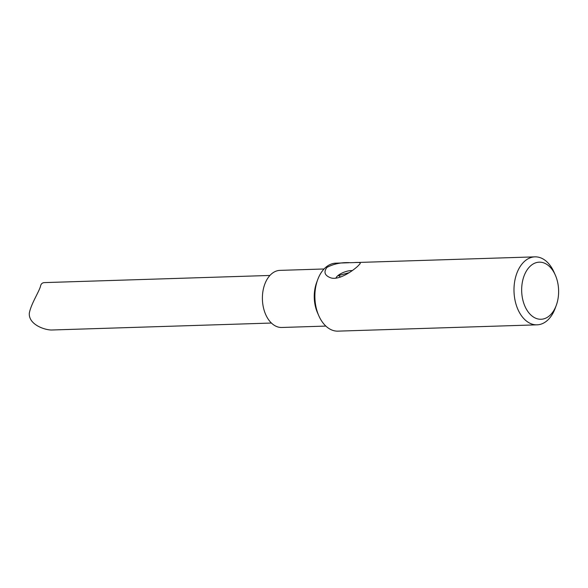 <?xml version="1.0" encoding="UTF-8"?>
<svg xmlns="http://www.w3.org/2000/svg" width="588" height="588" viewBox="0 0 588 588"><rect width="100%" height="100%" fill="white"/><g stroke="black" fill="none" stroke-linecap="round" stroke-linejoin="round"><path stroke-width="0.88" d="M338.276 275.338A23.799 15.391 -91.8 0 1 340.467 277.058M269.921 275.456L44.35 282.608C42.483 282.718 41.263 283.681 40.69 285.481C39.8 290.663 31.032 303.702 29.326 313.139C28.378 324.26 44.085 329.949 51.509 330.008L271.428 323.04M349.14 272.678L337.718 275.779A10.202 3.638 -20.7 0 0 335.954 278.117M556.27 305.37L555.19 308.288A34.001 21.984 -91.8 0 1 547.222 320.563A34.001 21.984 -91.8 0 1 537.072 324.833A34.001 21.984 -91.8 0 1 514.919 299.711A34.001 21.984 -91.8 0 1 524.761 261.131A34.001 21.984 -91.8 0 1 534.918 256.86A34.001 21.984 -91.8 0 1 554.05 272.222L555.307 275.074A28.562 18.471 -91.8 0 1 556.27 305.37A28.562 18.471 -91.8 0 1 527.238 310.582A28.562 18.471 -91.8 0 1 530.707 265.754A28.562 18.471 -91.8 0 1 555.307 275.074M348.949 262.748L335.799 263.167A34.001 21.984 88.2 0 0 317.682 279.712A34.001 21.984 88.2 0 0 318.821 315.778A34.001 21.984 88.2 0 0 337.953 331.14L537.072 324.833M357.541 266.43C350.169 272.964 337.122 280.888 329.927 277.514C324.598 275.235 323.598 271.862 326.95 267.393C333.933 263.755 341.746 262.189 350.404 262.704L354.388 262.579C358.79 262.174 360.701 262.549 360.128 263.703L357.541 266.43M317.682 279.712L316.601 282.63A28.562 18.471 88.2 0 0 316.836 311.155A28.562 18.471 88.2 0 0 317.564 312.926L318.821 315.778M324.054 268.981L279.976 270.377A28.562 18.471 88.2 0 0 262.417 299.512A28.562 18.471 88.2 0 0 281.784 327.479L325.862 326.083M352.219 270.59A10.202 3.638 -20.7 0 0 337.718 275.779M355.505 262.542L534.918 256.86"/></g></svg>
